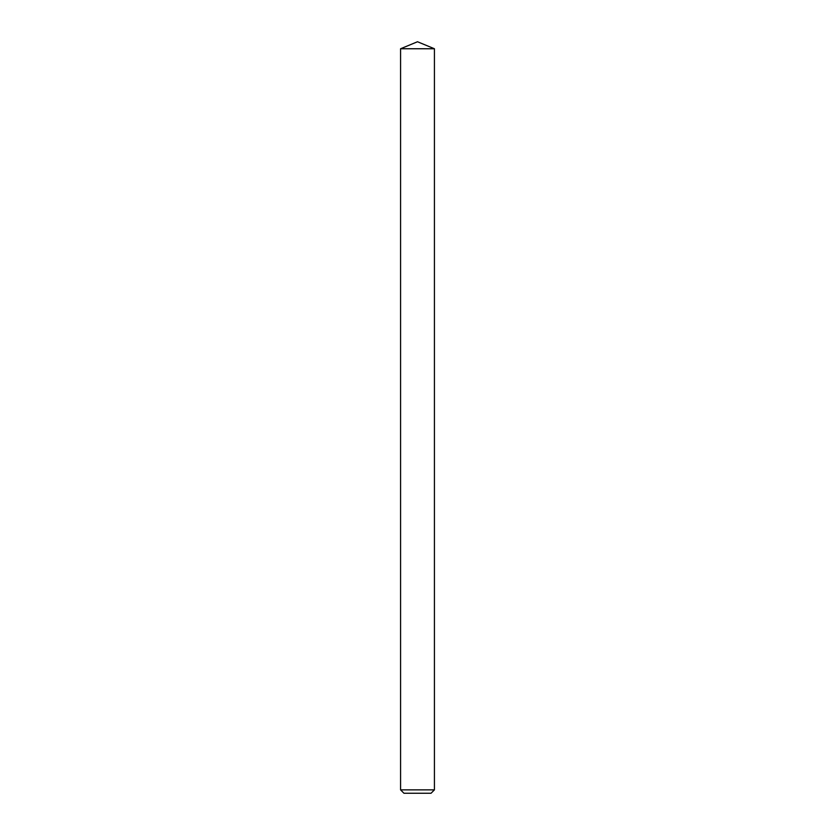 <?xml version="1.0" encoding="UTF-8"?>
<svg xmlns="http://www.w3.org/2000/svg" width="835" height="835" viewBox="0 0 835 835"><rect width="100%" height="100%" fill="white"/><g stroke="black" fill="none" stroke-linecap="round" stroke-linejoin="round"><path stroke-width="1.25" d="M431.037 793.25L403.963 793.25L400.581 789.868L434.419 789.868L431.037 793.25M400.581 48.754L417.5 41.75L434.419 48.754L400.581 48.754L400.581 789.868M434.419 48.754L434.419 789.868"/></g></svg>
